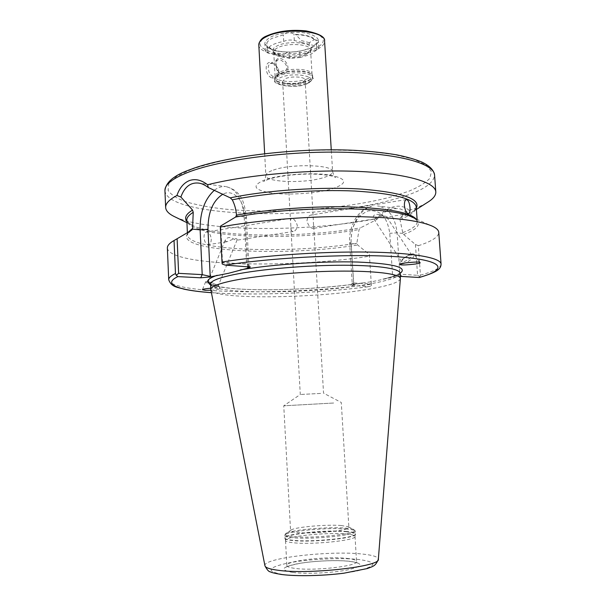 <?xml version="1.0" encoding="UTF-8"?>
<svg xmlns="http://www.w3.org/2000/svg" width="606" height="606" viewBox="0 0 606 606"><rect width="100%" height="100%" fill="white"/><g stroke="black" fill="none" stroke-linecap="round" stroke-linejoin="round"><path stroke-width="0.45" stroke-dasharray="3.03 2.27" d="M287.971 67.152C287.661 77.901 275.139 75.061 276.041 64.327C274.003 54.601 286.502 57.668 287.971 67.152M276.169 64.766C276.01 69.084 279.737 75.439 283.222 72.879C285.691 71.334 286.843 69.455 286.676 67.251C286.653 63.009 279.358 58.29 277.737 60.009C276.389 61.077 275.866 62.668 276.169 64.766L276.041 64.327M273.268 76.47C270.344 75.182 268.693 72.485 268.299 68.402C268.034 66.296 268.693 64.66 270.276 63.494L272.548 63.372L275.442 64.842L278.374 68.879L278.783 70.826C278.987 72.993 277.972 74.796 275.738 76.235L273.268 76.47L272.314 78.038C277.427 78.068 279.495 75.159 278.525 69.304L275.063 64.569L271.465 62.751C263.89 60.039 264.746 76.197 272.314 78.038M315.317 39.882L314.249 39.595L309.363 42.678L309.461 44.389L316.453 46.215L318.824 47.919L316.673 49.912L316.287 43.564L318.392 40.769L315.317 39.882C312.143 36.383 305.28 34.557 294.728 34.398L293.925 33.928C289.971 32.095 286.441 32.413 283.343 34.89L272.283 38.269C269.375 39.731 267.572 41.299 266.89 42.988L264.943 44.117L268.428 47.192C269.943 48.798 272.564 50.063 276.298 50.995L288.857 52.29L299.682 51.275L310.499 48.124L316.287 43.564M316.673 49.912L310.878 54.404L300.046 57.517L299.682 51.275M300.046 57.517L289.956 58.441L283.017 56.744L282.926 55.07L287.797 52.025L288.857 52.29M307.469 78.75C310.537 77.409 312.06 75.947 312.037 74.364L311.938 73.834C311.067 68.736 288.797 67.607 279.328 72.266C276.828 73.417 275.427 74.644 275.124 75.955L275.086 76.5C274.745 81.946 297.387 83.446 307.469 78.75M306.038 54.669L310.272 51.351L310.583 49.995C311.128 44.2 287.835 42.42 277.949 47.616C275.094 49.018 273.685 50.525 273.73 52.124L274.192 53.434C276.927 58.381 296.993 59.115 306.038 54.669M306.628 53.336L311.075 49.836C315.665 43.041 288.744 39.761 277.147 45.889C273.261 47.866 271.95 49.904 273.223 52.018C276.116 57.237 297.137 58.009 306.628 53.336M311.855 47.639C321.354 42.405 320.551 37.822 309.454 33.898C298.463 30.853 279.911 32.353 270.73 37.004C261.694 42.549 262.996 47.094 274.662 50.631C286.449 53.017 298.054 52.343 309.484 48.624L311.855 47.639M226.735 241.779L225.038 240.582C226.924 236.832 230.235 236.582 234.984 239.832L237.09 239.946C237.59 236.696 230.454 240.446 226.735 241.779M211.252 239.037C211.244 242.264 210.312 244.127 208.472 244.612C205.979 244.347 204.487 241.976 204.01 237.491C203.964 234.28 204.783 232.439 206.479 231.977C209.047 232.234 210.638 234.59 211.252 239.037M290.751 223.69L290.888 227.659C290.918 230.235 291.698 231.522 293.221 231.5C295.561 230.947 296.932 228.939 297.341 225.47C295.857 220.948 293.819 218.539 291.213 218.243L290.471 220.236L290.751 223.69M408.421 213.676L386.719 217.031C386.052 215.281 377.69 215.834 374.682 218.895L373.447 218.357C372.698 215.524 374.387 214.191 378.53 214.372L386.719 217.031L411.732 255.081C413.042 257.073 402.619 263.761 401.596 261.58L403.376 258.459L408.156 255.361L411.701 255.035M313.393 222.932L313.734 226.659L313.037 228.432C310.461 228.121 308.424 225.674 306.931 221.114C307.34 217.607 308.696 215.584 310.999 215.039C312.461 215.001 313.211 216.19 313.257 218.607L313.393 222.932M400.46 264.125L399.892 263.686C399.49 262.731 400.339 261.254 402.452 259.262L409.3 254.823C412.012 253.702 413.693 253.543 414.352 254.361L414.39 254.437C414.428 256.808 411.648 259.58 406.058 262.746M208.714 281.896C213.138 283.207 216.683 284.782 219.357 286.646L220.001 287.577L217.024 287.418C210.593 285.365 206.813 283.472 205.676 281.722L208.714 281.896M210.35 283.555L208.146 281.828L210.267 281.957L217.721 285.282L218.175 285.926L216.084 285.812L210.396 283.578M210.926 290.229C215.827 289.888 218.69 289.395 219.516 288.759L216.721 288.145L210.736 288.251M419.45 277.457L420.428 275.147L418.352 245.71L415.421 244.498L403.611 234.454L402.922 233.431L399.96 219.501L400.051 218.039L405.823 212.221L409.148 210.396C404.808 206.479 399.604 205.29 393.536 206.813C387.363 208.517 381.735 212.448 376.659 218.607L376.803 219.531L360.517 227.818L359.07 229.553L356.851 243.256L357.691 244.998L369.38 254.49L371.395 285.661L369.183 286.63L350.965 285.403L360.964 283.207L372.849 281.525L393.036 277.162L400.233 276.374M376.803 219.531C381.682 213.827 386.742 210.32 391.984 209.017L397.831 208.525C400.543 208.699 403.21 209.926 405.823 212.221M345.511 533.939C351.609 534.439 354.775 535.265 355.01 536.416L354.995 536.583C355.957 540.363 312.635 544.862 293.804 542.809C288.691 542.309 285.934 541.567 285.532 540.59L285.502 540.431C284.312 536.545 325.869 532.159 345.511 533.939M340.996 525.493L348.117 526.667L348.874 527.387C350.586 530.326 313.741 534.128 297.599 532.576C293.016 532.189 290.668 531.576 290.562 530.75L291.236 529.947C295.402 527.046 326.263 524.319 340.996 525.493M333.648 403.02L283.752 405.8L333.648 403.02M320.566 393.43L300.296 394.483L320.566 393.43M210.812 289.66C212.153 300.106 319.726 298.576 372.629 288.509C390.203 285.32 399.452 282.063 400.384 278.73M175.513 217.137C208.646 232.181 310.196 231.893 376.659 218.607M302.341 82.59L305.083 79.977C305.409 76.735 291.312 75.811 285.259 78.719L282.638 81.272C282.404 84.529 296.236 85.423 302.341 82.59M268.428 47.192L269.519 47.465C272.98 50.306 279.071 51.828 287.797 52.025M269.519 47.465L274.995 53.123L282.926 55.07M274.995 53.123L275.086 54.805L283.017 56.744M401.596 261.58L373.47 218.395M418.352 245.71C431.836 241.37 438.638 236.931 438.759 232.393M167.37 248.043C169.074 266.148 289.691 268.738 369.478 256.224M409.148 210.396C416.557 207.941 422.549 205.351 427.116 202.631M415.421 244.498L417.587 275.329L399.899 274.17L392.688 276.783L393.036 277.162M417.587 275.329L419.92 276.737M371.395 285.661L371.296 283.926L353.692 282.957L352.131 285.737M371.296 283.926L369.38 254.49M353.404 284.631L353.677 284.153L352.2 283.237L353.692 282.957L351.2 243.514L349.67 243.036C348.511 226.962 357.373 209.881 370.599 206.479L371.501 206.426C359.297 209.403 349.92 226.939 351.2 243.514L357.017 244.036M222.197 263.989L222.508 262.519L246.566 264.095L248.543 266.61M222.508 262.519L220.735 225.962M248.619 266.617L248.665 264.928L246.566 264.095L244.142 216.834L246.437 217.615L245.21 218.38C244.544 200.412 233.28 188.61 223.008 194.109M314.249 39.595C311.113 36.602 304.977 34.966 295.834 34.693L294.728 34.398M309.363 42.678L301.371 40.579L295.834 34.693M309.461 44.389L301.47 42.306L301.371 40.579M275.086 54.805L267.973 53.063L265.337 51.26L267.246 49.397C268.988 45.867 274.48 43.208 283.714 41.42C286.873 40.004 290.403 39.67 294.296 40.435L301.47 42.306M267.246 49.397L266.89 42.988M283.714 41.42L283.343 34.89M273.397 170.066C291.342 163.408 333.982 164.734 332.603 171.665C332.565 173.725 329.694 175.664 323.975 177.482C305.56 183.686 265.254 182.497 265.845 175.52C265.807 173.649 268.329 171.831 273.397 170.066M332.293 188.799C348.291 183.27 347.397 178.672 329.611 174.998C311.719 172.225 280.533 174.475 265.458 179.596C251.058 185.542 253.225 190.034 271.95 193.079C289.539 195.329 316.87 193.405 332.293 188.799M289.956 58.441L289.6 52.23M266.875 36.004C256.444 42.541 258.005 47.889 271.541 52.048C284.358 55.229 304.424 53.646 315.423 48.563C326.695 42.412 325.801 36.996 312.741 32.323C299.758 28.687 277.692 30.474 266.875 36.004M258.807 44.927C258.421 55.585 298.273 58.668 316.256 49.76C321.839 47.154 324.619 44.276 324.581 41.132M306.984 83.636C322.536 77.606 294.584 70.993 280.442 77.629C265.67 83.916 293.342 89.9 306.984 83.636M308.068 82.386C311.226 81.015 312.802 79.522 312.779 77.916C313.378 72.394 289.342 70.804 279.116 75.795C276.169 77.151 274.715 78.583 274.753 80.106C274.412 85.658 297.69 87.166 308.068 82.386M307.984 80.931C311.143 79.553 312.711 78.06 312.696 76.439C313.287 70.902 289.251 69.296 279.033 74.311C276.094 75.667 274.632 77.106 274.67 78.636C274.329 84.211 297.607 85.734 307.984 80.931M307.916 80.53C311.454 78.977 312.984 77.303 312.507 75.508C311.635 70.304 288.774 69.152 279.055 73.917C276.495 75.091 275.056 76.348 274.745 77.682C272.829 83.567 297.114 85.552 307.916 80.53M353.677 284.153L351.041 242.385L349.67 243.036L352.2 283.237M351.041 242.385C351.079 226.083 356.813 215.6 368.243 210.933C380.151 209.418 387.317 216.88 389.756 233.318L392.688 276.783M346.988 558.391C353.109 559.05 356.298 560.08 356.548 561.467C358.737 566.012 314.514 571.155 295.213 568.428C289.774 567.731 286.994 566.746 286.85 565.481C285.615 560.815 327.263 556.035 346.988 558.391M345.799 531.689C352.306 532.204 355.525 533.075 355.449 534.31C356.442 538.09 312.363 542.635 293.228 540.597C288.024 540.105 285.229 539.363 284.828 538.386C282.441 534.5 325.475 529.886 345.799 531.689M345.806 531.394C352.018 531.879 355.237 532.704 355.48 533.856C357.661 537.628 312.726 542.378 293.175 540.302C287.683 539.779 284.865 538.992 284.744 537.939C283.54 534.06 325.816 529.636 345.806 531.394M345.662 528.97C351.866 529.439 355.086 530.242 355.328 531.371C357.502 535.06 312.575 539.764 293.039 537.757C287.547 537.249 284.737 536.477 284.608 535.446C283.411 531.651 325.68 527.265 345.662 528.97M345.208 528.076C349.412 528.379 352.26 528.864 353.76 529.515C364.017 532.932 315.271 538.885 293.418 536.681C286.183 535.984 283.691 534.901 285.956 533.424C291.107 529.879 327.626 526.629 345.208 528.076M191.382 169.4L176.49 176.498L168.779 183.641L168.12 190.413C170.945 194.655 176.74 198.412 185.489 201.7C195.647 204.661 207.775 207.025 221.872 208.782C273.003 214.251 344.912 209.305 391.165 196.905L408.777 191.246C418.579 187.14 425.594 182.83 429.821 178.331L431.457 171.596L426.245 165.135L413.883 159.34L394.536 154.636L369.009 151.409C349.329 150.083 328.21 149.773 305.629 150.477C282.919 151.788 261.216 154.007 240.537 157.151C221.152 160.726 204.767 164.809 191.382 169.4M164.93 190.678C167.438 218.077 317.491 220.955 393.044 199.556C419.928 192.367 433.775 184.224 434.578 175.126M384.954 278.684C392.037 276.95 397.066 275.185 400.028 273.374M210.54 284.055C210.54 295.137 319.074 293.91 372.296 283.456C390.241 280.101 399.483 276.662 400.013 273.132M264.943 565.777C262.209 558.156 329.596 550.377 362.183 554.028C372.804 555.104 378.197 556.838 378.349 559.24M282.578 574.45C265.451 571.261 267.557 567.398 288.895 562.868C308.901 559.096 340.322 557.565 358.654 559.482C377.856 562.08 377.47 565.875 357.479 570.875C337.133 575.17 300.508 576.904 282.578 574.45M292.796 572.443C279.798 570.117 281.207 567.239 297.023 563.815C311.999 560.959 335.906 559.793 349.564 561.27C363.721 563.262 363.267 566.102 348.2 569.792C333.035 572.943 306.235 574.215 292.796 572.443M186.875 221.341L191.716 225C188.307 223.023 186.678 221.41 186.822 220.16C187.731 237.817 291.062 241.567 359.07 229.553M188.322 232.128L187.481 234.817C188.307 250.907 288.714 254.164 356.851 243.256M402.74 232.621C412.421 228.992 417.261 225.303 417.254 221.569L416.133 219.016M399.96 219.501C410.792 215.418 416.208 211.229 416.224 206.934C416.519 208.153 415.087 209.941 411.921 212.305L416.307 208.116M211.403 292.66C253.497 295.781 318.877 293.16 369.183 286.63M210.547 284.305C226.742 292.274 309.257 291.168 360.964 283.207M168.71 279.76C170.294 294.516 291.175 295.319 371.304 284.252M420.428 275.147C434.002 271.458 440.88 267.761 441.07 264.057M403.611 234.454C419.466 228.568 422.488 222.91 412.686 217.493L432.76 226.364M191.761 230.113L191.557 230.242C160.355 250.748 279.298 257.891 357.691 244.998M186.936 222.682L191.716 225C215.569 237.597 301.659 238.188 360.517 227.818M400.051 218.039L411.921 212.305L416.398 209.449M401.967 276.389L399.899 274.17L397.082 232.825C395.188 217.039 388.681 208.078 377.561 205.934L397.831 208.525M402.922 233.431L397.082 232.825L389.756 233.318M247.68 266.557L245.21 218.38M236.401 216.024L244.142 216.834C242.423 198.813 236.234 188.716 225.583 186.542C241.968 190.632 244.506 202.949 246.437 217.615L248.907 265.587M214.532 190.132C218.099 187.398 221.781 186.201 225.583 186.542L198.806 183.126M316.453 46.215L316.067 39.822M267.973 53.063L267.625 46.738M294.296 40.435L293.925 33.928M272.548 63.372L271.465 62.751M264.663 153.644L265.845 175.52C264.966 179.967 264.193 181.959 263.512 181.512L268.231 179.391C280.457 175.49 300.046 173.611 315.506 174.18C332.55 174.975 336.292 177.611 335.603 177.353C335.004 177.899 333.997 176.005 332.603 171.665L331.255 149.803M283.222 72.879L275.738 76.235M275.124 75.955L274.753 80.106C271.094 84.295 294.97 89.779 307.477 83.605C312.37 80.28 314.135 78.379 312.779 77.916L311.938 73.834M310.583 49.995L312.037 74.364M310.272 51.351L311.075 49.836M293.221 231.5L236.598 240.256M226.349 241.847L208.472 244.612M374.682 218.895L313.037 228.432M403.376 258.459L402.452 259.262M408.156 255.361L409.3 254.823M414.352 254.361L419.784 262.61M217.721 285.282L219.357 286.646M220.001 287.577L219.516 288.759M355.01 536.416L356.548 561.467L357.169 562.989C357.335 563.3 358.025 562.482 349.018 561.292C336.36 559.914 313.991 560.891 299.281 563.466C283.623 566.769 287.282 567.125 286.418 567.072L286.85 565.481L285.502 540.431M354.995 536.583L355.328 531.371L353.76 529.515L348.117 526.667M313.734 226.659L323.543 393.142L341.276 402.482L348.874 527.387M382.954 279.108C397.256 275.972 401.604 271.852 400.058 272.745M237.09 239.946L218.175 285.926M305.083 79.977L313.257 218.607M187.383 232.674L187.481 234.817C186.284 235.317 187.64 233.795 191.557 230.242L172.634 241.362M417.11 219.448L417.254 221.569C416.617 220.887 418.678 220.978 412.686 217.493M282.638 81.272L290.471 220.236M290.888 227.659L300.296 394.483L283.752 405.8L290.562 530.75M225.038 240.582L208.146 281.828M211.411 292.698C253.747 295.796 319.067 293.16 369.418 286.623M362.335 282.972C328.846 288.062 282.184 290.736 248.505 289.479C229.894 288.85 214.895 286.305 211.759 284.509L210.449 283.676M291.236 529.947L285.956 533.424L284.608 535.446L285.532 540.59M350.965 285.403L352.222 283.161M250.308 267.011L248.665 264.928M205.676 281.722L202.404 289.713M208.949 281.692L206.828 281.525M399.915 263.716L400.361 264.405M406.308 199.594L310.999 215.039M291.213 218.243L206.479 231.977M308.295 49.033L309.484 48.624M276.298 50.995L274.662 50.631M274.192 53.434L273.223 52.018M273.73 52.124L275.086 76.5M318.824 47.919L318.392 40.769M265.337 51.26L264.943 44.117M277.737 60.009L270.276 63.494M275.435 64.85L275.056 64.569M278.381 68.879L278.525 69.304"/><path stroke-width="0.91" d="M404.414 205.593C405.111 210.562 406.444 213.251 408.421 213.676C409.679 213.259 410.209 211.267 410.02 207.706C409.512 202.73 408.3 200.018 406.376 199.579C404.967 200.01 404.316 202.018 404.414 205.593M419.799 262.648L419.784 262.61C422.034 260.951 396.324 263.375 400.354 264.39L400.361 264.405C397.983 266.042 423.503 263.716 419.799 262.648M210.736 288.251C205.934 288.607 203.154 289.092 202.404 289.713L205.267 290.319L210.926 290.229M400.233 276.374L419.102 277.48C447.463 269.844 445.531 260.792 401.566 257.095C358.017 253.331 276.98 256.936 225.243 265.125L250.323 267.026L248.074 268.11L228.591 273.268L209.941 276.965L200.7 277.806L202.199 274.632L210.199 276.419L209.941 276.965M378.349 559.24L400.384 278.533C400.346 273.95 375.44 270.655 337.034 271.155C298.705 271.639 253.278 276.01 229.848 281.26C217.054 284.169 210.706 286.903 210.79 289.471L264.943 565.777C267.041 569.845 268.867 571.867 270.412 571.844C271.23 572.496 274.904 573.374 281.419 574.48C296.364 576.465 322.831 575.912 343.92 573.193L367.289 568.557L371.72 566.883C373.379 565.974 375.864 565.565 378.349 559.24C381.151 566.519 308.59 574.768 277.904 570.246C269.723 569.163 265.398 567.67 264.943 565.777M427.116 202.631L428.95 201.465C433.669 198.291 435.949 195.102 435.805 191.905C435.396 182.088 405.929 173.293 356.752 171.354C307.696 169.4 245.581 175.104 207.593 184.762L208.305 187.519C204.57 184.716 201.169 183.224 198.094 183.035C190.223 182.467 184.482 187.125 180.861 197.011L176.907 195.488C169.195 199.639 165.446 203.639 165.65 207.479C165.87 210.676 168.506 213.577 173.558 216.19L175.513 217.137M176.907 195.488C179.634 187.792 183.823 182.815 189.481 180.55C195.359 178.558 201.397 179.959 207.593 184.762M180.861 197.011L192.541 210.07L193.231 212.32L192.534 229.144L191.761 230.113L177.111 238.734L178.618 273.336L202.199 274.632L200.131 229.833C199.919 212.191 204.722 198.957 214.532 190.132M220.304 227.038L222.001 262.042C262.534 255.497 322.528 251.376 368.319 252.073C414.209 252.763 440.835 257.853 441.07 264.057L438.759 232.393C438.615 230.272 436.615 228.257 432.76 226.364C419.132 220.152 390.332 216.85 346.367 216.463C304.06 216.463 254.982 220.637 220.304 227.038L220.735 225.962L235.62 217.039L236.507 215.115C236.067 209.502 234.658 204.404 232.272 199.806L230.272 197.859L208.305 187.519M178.618 273.336L176.232 275.245L177.891 276.609L200.7 277.806M176.232 275.245L175.475 273.548L174.043 240.514L172.634 241.362C169.013 243.688 167.264 245.915 167.37 248.043L168.71 279.76C171.528 287.403 177.603 287.138 184.012 289.176C191.201 290.713 200.328 291.887 211.411 292.698M222.001 262.042L222.197 263.989L225.243 265.125M419.102 277.48L419.45 277.457C435.873 272.48 440.941 269.723 441.07 264.057M174.043 240.514L177.111 238.734M248.074 268.11L247.74 267.678L248.619 266.617M406.058 262.746L400.46 264.125M266.095 36.83C261.148 39.367 258.717 42.072 258.807 44.927C259.451 40.746 262.004 37.784 266.466 36.034C277.684 31.111 290.888 29.399 306.06 30.906C319.226 33.618 325.399 37.027 324.581 41.132C325.71 30.58 283.608 27.225 266.095 36.83M189.087 171.93C172.665 178.3 164.612 184.55 164.93 190.678C165.741 182.201 174.255 175.142 190.481 169.483C224.568 156.31 297.455 147.508 354.578 150.349C370.311 151.288 384.371 152.795 396.748 154.848C406.8 156.909 415.163 159.31 421.829 162.037C429.646 165.817 433.896 170.188 434.578 175.126C434.275 163.597 398.68 153.333 342.519 152.204C286.471 151.023 220.751 159.825 189.087 171.93M400.028 273.374C408.209 267.42 394.082 263.64 357.654 262.042C322.066 261.004 271.443 264.436 240.264 269.928M400.058 272.745L400.013 273.132C399.968 268.352 375.053 264.852 336.671 265.284C298.364 265.693 252.975 270.132 229.568 275.548C216.789 278.548 210.441 281.389 210.54 284.055L210.79 289.471M193.231 212.32C188.837 215.039 186.701 217.652 186.822 220.16L187.383 232.674M192.655 228.273L188.322 232.128M416.133 219.016C409.853 212.38 387.923 208.35 350.351 206.926C314.044 205.957 268.935 209.229 236.507 215.115M417.11 219.448L416.224 206.934C414.701 198.753 394.165 193.458 354.608 191.034C316.264 189.269 266.398 192.882 232.272 199.806M177.891 276.609C161.711 284.244 178.565 290.319 211.403 292.66M217.183 275.283C207.343 278.715 205.131 281.722 210.547 284.305M175.475 273.548C170.862 275.745 168.612 277.813 168.71 279.76M412.686 217.493C394.264 206.351 296.448 205.411 235.62 217.039M192.541 210.07C185.981 214.1 184.088 217.857 186.875 221.341M416.307 208.116C420.882 198.904 402.77 192.572 361.987 189.125C322.142 186.512 266.882 190.201 230.272 197.859M247.74 267.678L247.68 266.557M223.008 194.109C212.986 200.472 207.979 212.206 207.979 229.288L210.199 276.419M192.534 229.144L200.131 229.833L207.979 229.288M258.807 44.927L264.663 153.644M164.93 190.678L165.65 207.479M186.936 222.682L173.558 216.19M416.398 209.449L428.95 201.465M434.578 175.126L435.805 191.905M400.013 273.132L400.384 278.533M210.449 283.676L210.54 284.055M198.117 183.042L198.806 183.126M324.581 41.132L331.255 149.803"/></g></svg>
